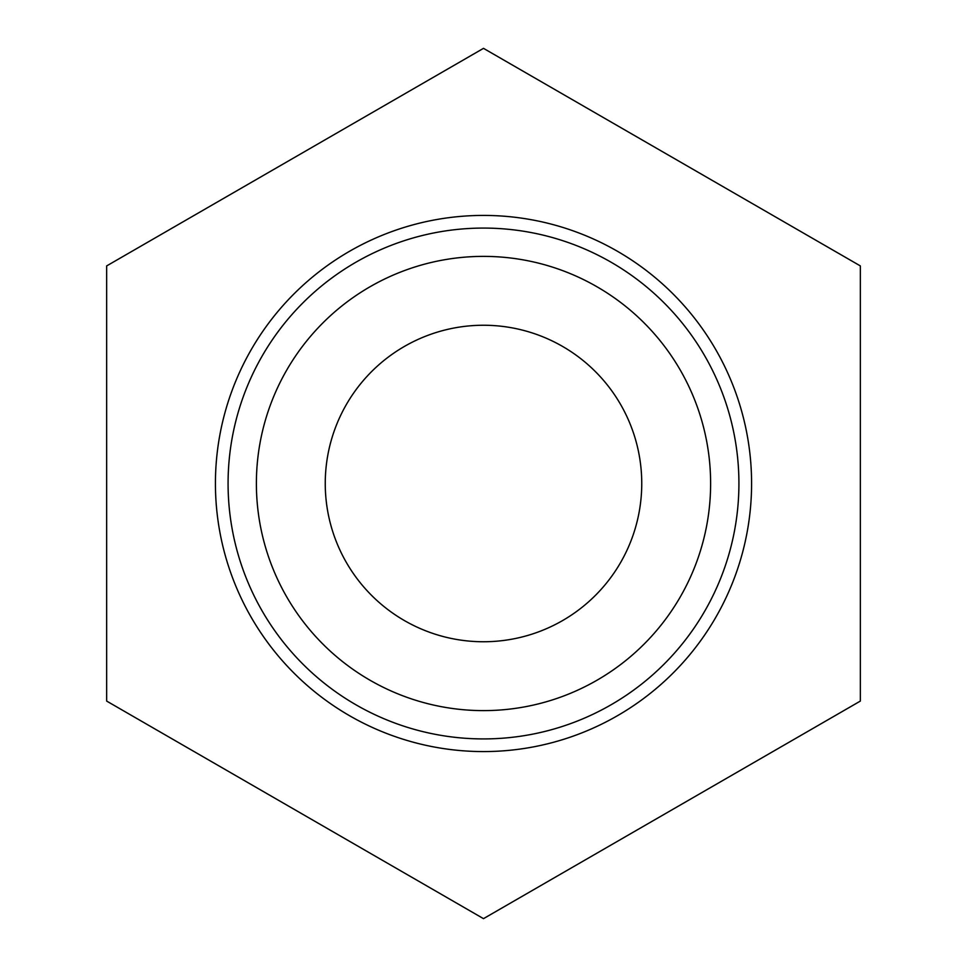 <?xml version="1.0" encoding="UTF-8"?>
<svg xmlns="http://www.w3.org/2000/svg" width="967" height="967" viewBox="0 0 967 967"><rect width="100%" height="100%" fill="white"/><g stroke="black" fill="none" stroke-linecap="round" stroke-linejoin="round"><path stroke-width="1.45" d="M483.5 918.65L860.352 701.075L860.352 265.925L483.5 48.35L106.648 265.925L106.648 701.075L483.5 918.65M751.589 483.5A268.089 268.089 0 0 1 349.462 715.665A268.089 268.089 0 0 1 349.462 251.335A268.089 268.089 0 0 1 751.589 483.5M738.921 483.5A255.421 255.421 0 0 0 483.5 228.079A255.421 255.421 0 0 0 228.079 483.5A255.421 255.421 0 0 0 483.5 738.921A255.421 255.421 0 0 0 738.921 483.5M256.388 483.5A227.112 227.112 0 0 0 597.062 680.188A227.112 227.112 0 0 0 597.062 286.812A227.112 227.112 0 0 0 256.388 483.5M325.25 483.5A158.25 158.25 0 0 0 562.625 620.548A158.25 158.25 0 0 0 562.625 346.452A158.25 158.25 0 0 0 325.25 483.5"/></g></svg>
